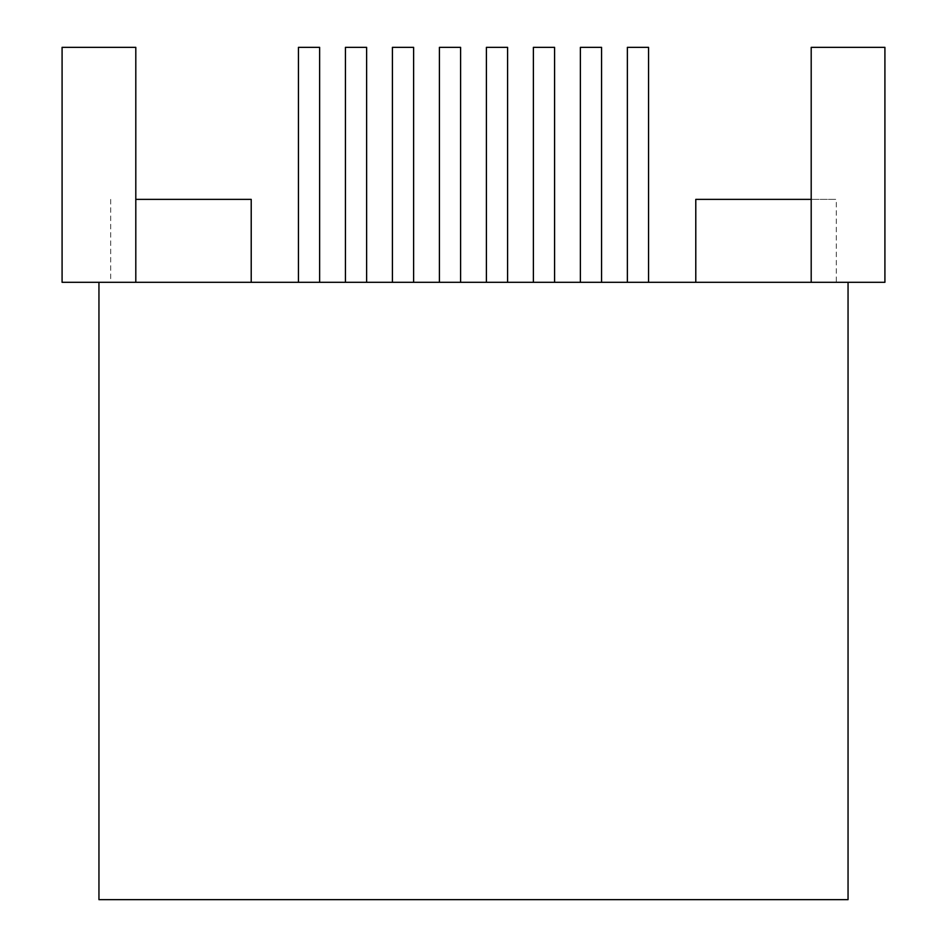 <?xml version="1.0" encoding="UTF-8"?>
<svg xmlns="http://www.w3.org/2000/svg" width="947" height="947" viewBox="0 0 947 947"><rect width="100%" height="100%" fill="white"/><g stroke="black" fill="none" stroke-linecap="round" stroke-linejoin="round"><path stroke-width="0.71" stroke-dasharray="4.74 3.55" d="M848.05 282.313L848.05 899.65L98.95 899.65L98.95 282.313L884.912 282.313M251.215 282.313L110.692 282.313L251.215 282.313M135.8 199.379L251.215 199.379M836.308 282.313L695.785 282.313L836.308 282.313L836.308 199.379L811.2 199.379M695.785 199.379L836.308 199.379M319.624 282.313L298.435 282.313L319.624 282.313M298.435 47.35L319.624 47.35M366.619 282.313L345.43 282.313L366.619 282.313M345.43 47.35L366.619 47.35M413.614 282.313L392.413 282.313L413.614 282.313M392.413 47.35L413.614 47.35M460.597 282.313L439.408 282.313L460.597 282.313M439.408 47.35L460.597 47.35M507.592 282.313L486.403 282.313L507.592 282.313M486.403 47.35L507.592 47.35M554.587 282.313L533.386 282.313L554.587 282.313M533.386 47.35L554.587 47.35M601.57 282.313L580.381 282.313L601.57 282.313M580.381 47.35L601.57 47.35M648.565 282.313L627.376 282.313L648.565 282.313M627.376 47.35L648.565 47.35M62.088 282.313L98.95 282.313M62.088 47.35L135.8 47.35M811.2 47.35L884.912 47.35M110.692 199.379L110.692 282.313"/><path stroke-width="1.42" d="M98.95 282.313L98.95 899.65L848.05 899.65L848.05 282.313L62.088 282.313L62.088 47.35L135.8 47.35L135.8 282.313M135.8 199.379L251.215 199.379L251.215 282.313M811.2 199.379L695.785 199.379L695.785 282.313M298.435 282.313L298.435 47.35L319.624 47.35L319.624 282.313M345.43 282.313L345.43 47.35L366.619 47.35L366.619 282.313M392.413 282.313L392.413 47.35L413.614 47.35L413.614 282.313M439.408 282.313L439.408 47.35L460.597 47.35L460.597 282.313M486.403 282.313L486.403 47.35L507.592 47.35L507.592 282.313M533.386 282.313L533.386 47.35L554.587 47.35L554.587 282.313M580.381 282.313L580.381 47.35L601.57 47.35L601.57 282.313M627.376 282.313L627.376 47.35L648.565 47.35L648.565 282.313M811.2 282.313L811.2 47.35L884.912 47.35L884.912 282.313L848.05 282.313"/></g></svg>
